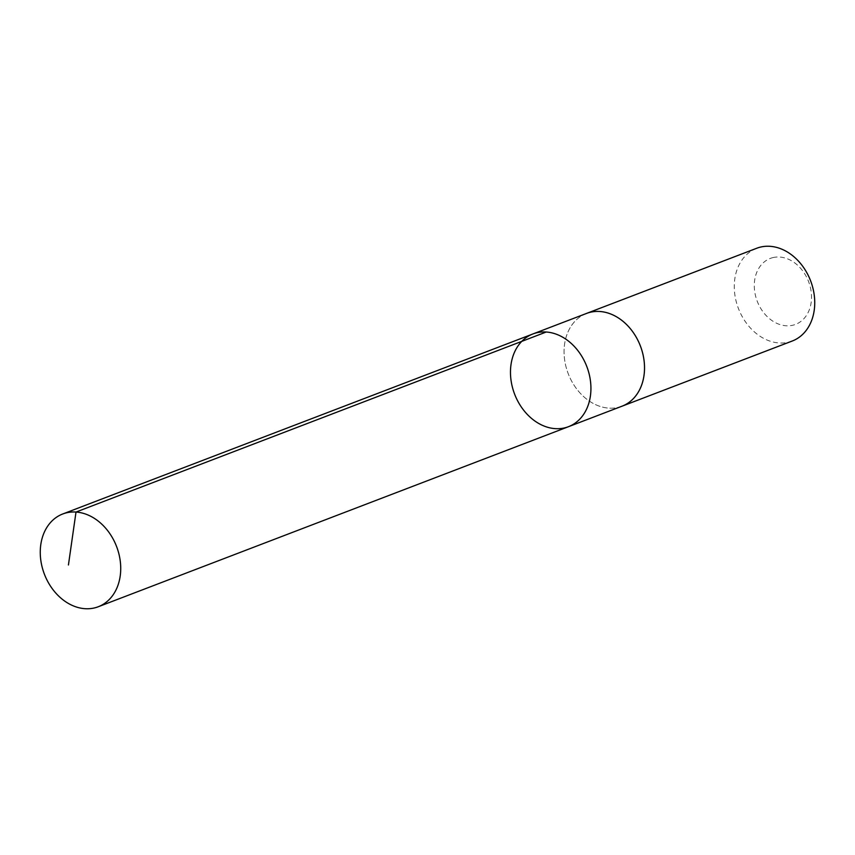 <?xml version="1.0" encoding="UTF-8"?>
<svg xmlns="http://www.w3.org/2000/svg" width="855" height="855" viewBox="0 0 855 855"><rect width="100%" height="100%" fill="white"/><g stroke="black" fill="none" stroke-linecap="round" stroke-linejoin="round"><path stroke-width="0.64" stroke-dasharray="4.28 3.21" d="M532.954 333.942A49.665 38.646 -111 0 0 513.77 391.804A49.665 38.646 -111 0 0 564.76 427.853A49.665 38.646 -111 0 0 568.468 426.698M622.055 406.178A49.654 38.646 69 0 1 618.347 407.333A49.654 38.646 69 0 1 567.357 371.284A49.654 38.646 69 0 1 586.541 313.432M621.393 406.435A49.665 38.657 69 0 1 568.201 373.624A49.665 38.657 69 0 1 585.878 313.678M792.264 341.017A49.665 38.657 69 0 1 738.41 308.452A49.665 38.657 69 0 1 756.739 248.249M772.92 257.601A35.333 27.499 69 0 1 811.128 302.713A35.333 27.499 69 0 1 764.691 313.924A35.333 27.499 69 0 1 772.92 257.601"/><path stroke-width="1.28" d="M585.878 313.678A49.665 38.657 69 0 1 586.53 313.422A49.654 38.646 69 0 1 590.239 312.278A49.654 38.646 69 0 1 641.229 348.327A49.654 38.646 69 0 1 622.055 406.178L568.468 426.698A49.665 38.646 -111 0 0 586.797 366.506A49.665 38.646 -111 0 0 532.954 333.942A49.665 38.646 -111 0 0 513.77 391.804A49.665 38.646 -111 0 0 564.76 427.853A49.665 38.646 -111 0 0 568.468 426.698A49.665 38.646 -111 0 0 586.797 366.506A49.665 38.646 -111 0 0 532.954 333.942L62.736 513.983A49.665 38.657 69 0 1 66.444 512.829A49.665 38.657 69 0 1 117.434 548.889A49.665 38.657 69 0 1 98.261 606.751A49.665 38.657 69 0 1 94.552 607.905A49.665 38.657 69 0 1 43.552 571.845A49.665 38.657 69 0 1 62.736 513.983M532.954 333.942L586.541 313.432A49.665 38.657 69 0 1 590.239 312.267A49.665 38.657 69 0 1 641.239 348.327A49.665 38.657 69 0 1 622.055 406.189A49.665 38.657 69 0 1 621.393 406.435M586.53 313.422L756.739 248.249A49.665 38.657 69 0 1 760.448 247.095A49.665 38.657 69 0 1 811.448 283.155A49.665 38.657 69 0 1 792.264 341.017L622.055 406.189M546.227 332.007L76.01 512.049L68.432 564.984M568.468 426.698L98.261 606.751"/></g></svg>
